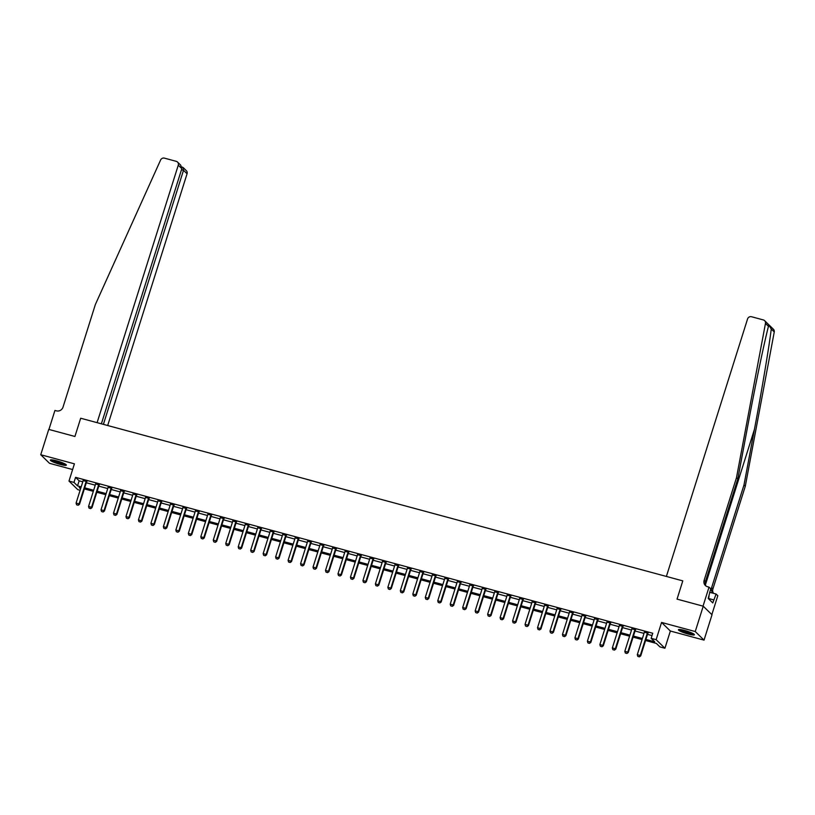 <?xml version="1.0" encoding="UTF-8"?>
<svg xmlns="http://www.w3.org/2000/svg" width="815" height="815" viewBox="0 0 815 815"><rect width="100%" height="100%" fill="white"/><g stroke="black" fill="none" stroke-linecap="round" stroke-linejoin="round"><path stroke-width="1.22" d="M60.218 464.407A8.374 1.212 -162.5 0 0 66.351 465.121A8.374 1.212 -162.5 0 0 56.51 460.791A8.374 1.212 -162.5 0 0 50.367 460.078A8.374 1.212 -162.5 0 0 60.218 464.407M688.268 634.07A8.374 1.212 -162.5 0 0 694.411 634.773A8.374 1.212 -162.5 0 0 684.559 630.443A8.374 1.212 -162.5 0 0 678.426 629.74A8.374 1.212 -162.5 0 0 688.268 634.07M80.115 490.284L77.771 489.652L68.99 481.064L73.982 482.409L77.537 485.893L81.194 486.881M711.852 614.612L717.811 595.714L716.09 594.033L712.789 602.937L708.204 598.465L710.741 588.817L709.019 587.136L703.029 606.146L677.041 599.117L682.797 580.871L80.685 418.227L74.929 436.473L80.685 418.227L97.097 422.659L178.271 165.19A3.219 3.066 -45.7 0 0 176.244 161.339L164.416 158.141A3.219 3.066 -45.7 0 0 160.606 160.015L95.375 304.494L63.02 407.123A5.369 5.104 134.3 0 1 56.429 410.852L54.931 410.444L48.941 429.454L74.929 436.473L48.737 429.393L40.75 454.739L49.532 463.317L72.617 469.552M764.623 320.672L773.415 329.25A3.219 3.066 134.3 0 1 774.25 331.98L745.287 486.26L743.983 484.996L754.425 429.393C761.801 390.344 769.156 346.467 771.255 329.056L768.688 324.798L768.464 326.336L765.468 323.402A3.219 3.066 -45.7 0 0 763.339 319.928L751.511 316.74A3.219 3.066 -45.7 0 0 747.559 318.971L666.385 576.439L682.797 580.871L677.041 599.117L703.233 606.197L712.015 614.775L704.028 640.121L695.246 631.533L661.566 622.446L656.136 639.673L664.918 648.251L659.936 646.906L656.37 643.432L645.562 640.509M661.566 622.446L670.358 631.024L704.028 640.121M670.358 631.024L664.918 648.251M703.233 606.197L695.246 631.533M645.908 639.429L654.71 641.802L651.144 638.328L652.744 633.255L75.571 477.346L79.137 480.819L82.794 481.808M86.298 482.755L95.263 485.18M98.768 486.127L107.733 488.552M111.237 489.499L120.202 491.914M123.707 492.861L132.672 495.286M136.187 496.233L145.141 498.658M148.656 499.605L157.621 502.02M161.126 502.967L170.091 505.392M173.595 506.339L182.56 508.764M186.064 509.711L195.03 512.126M198.534 513.073L207.499 515.498M211.014 516.445L219.969 518.87M223.483 519.817L232.448 522.242M235.953 523.189L244.918 525.604M248.422 526.551L257.387 528.976M260.892 529.923L269.857 532.348M273.361 533.295L282.326 535.71M285.841 536.657L294.796 539.082M298.31 540.029L307.275 542.454M310.78 543.401L319.745 545.816M323.249 546.763L332.214 549.188M335.719 550.135L344.684 552.56M348.199 553.507L357.153 555.922M360.668 556.869L369.623 559.294M373.138 560.241L382.103 562.666M385.607 563.613L394.572 566.028M398.077 566.985L407.042 569.4M410.546 570.347L419.511 572.772M423.026 573.719L431.981 576.144M435.495 577.091L444.46 579.506M447.965 580.453L456.93 582.878M460.434 583.825L469.399 586.25M472.904 587.197L481.869 589.612M485.373 590.559L494.338 592.984M497.853 593.931L506.808 596.356M510.322 597.303L519.287 599.718M522.792 600.665L531.757 603.09M535.261 604.037L544.226 606.462M547.731 607.409L556.696 609.824M560.2 610.771L569.165 613.196M572.68 614.143L581.635 616.568M585.15 617.515L594.115 619.94M597.619 620.887L606.584 623.302M610.089 624.249L619.054 626.674M622.558 627.621L631.523 630.046M635.028 630.993L643.993 633.408M647.507 634.355L652.01 635.578M647.976 633.184L644.359 632.206M635.506 629.812L631.89 628.844M623.027 626.45L619.42 625.472M610.557 623.078L606.941 622.1M598.088 619.706L594.471 618.738M585.618 616.344L582.002 615.366M573.149 612.972L569.532 611.994M560.679 609.6L557.063 608.622M548.2 606.238L544.593 605.26M535.73 602.866L532.114 601.888M523.261 599.494L519.644 598.516M510.791 596.132L507.175 595.154M498.322 592.76L494.705 591.782M485.852 589.388L482.236 588.41M473.372 586.016L469.756 585.048M460.903 582.654L457.286 581.676M448.433 579.282L444.817 578.304M435.964 575.91L432.347 574.942M423.494 572.548L419.878 571.57M411.025 569.176L407.408 568.198M398.545 565.804L394.929 564.826M386.076 562.442L382.459 561.464M373.606 559.07L369.99 558.092M361.137 555.698L357.52 554.72M348.667 552.336L345.051 551.358M336.198 548.964L332.581 547.986M323.718 545.592L320.101 544.614M311.248 542.23L307.632 541.252M298.779 538.858L295.162 537.88M286.31 535.486L282.693 534.508M273.84 532.114L270.223 531.146M261.36 528.752L257.754 527.774M248.891 525.38L245.274 524.402M236.421 522.008L232.805 521.029M223.952 518.646L220.335 517.668M211.482 515.274L207.866 514.296M199.013 511.902L195.396 510.923M186.533 508.54L182.927 507.562M174.064 505.168L170.447 504.19M161.594 501.796L157.978 500.818M149.125 498.434L145.508 497.456M136.655 495.062L133.039 494.084M124.186 491.69L120.569 490.712M111.706 488.317L108.1 487.35M99.236 484.956L95.62 483.978M86.767 481.584L83.15 480.606M68.99 481.064L74.42 463.837L40.75 454.739M75.571 477.346L73.982 482.409M651.144 638.328L656.136 639.673M80.848 487.961L79.198 487.513L80.573 488.847M642.057 639.561L633.092 637.136M629.587 636.189L620.623 633.775M617.118 632.827L608.153 630.403M604.638 629.455L595.684 627.03M592.169 626.083L583.204 623.669M579.699 622.721L570.734 620.297M567.23 619.349L558.265 616.924M554.76 615.977L545.795 613.563M542.291 612.615L533.326 610.191M529.811 609.243L520.856 606.818M517.342 605.871L508.377 603.446M504.872 602.499L495.907 600.084M492.403 599.137L483.438 596.712M479.933 595.765L470.968 593.34M467.453 592.393L458.499 589.979M454.984 589.031L446.029 586.606M442.514 585.659L433.549 583.234M430.045 582.287L421.08 579.873M417.575 578.925L408.61 576.5M405.106 575.553L396.141 573.128M392.626 572.181L383.671 569.766M380.157 568.819L371.192 566.394M367.687 565.447L358.722 563.022M355.218 562.075L346.253 559.661M342.748 558.703L333.783 556.288M330.279 555.341L321.314 552.916M317.799 551.969L308.844 549.544M305.33 548.597L296.365 546.182M292.86 545.235L283.895 542.81M280.391 541.863L271.426 539.438M267.921 538.491L258.956 536.076M255.452 535.129L246.487 532.704M242.972 531.757L234.017 529.332M230.502 528.385L221.537 525.97M218.033 525.023L209.068 522.598M205.563 521.651L196.598 519.226M193.094 518.279L184.129 515.864M180.624 514.917L171.659 512.492M168.145 511.545L159.19 509.12M155.675 508.173L146.71 505.748M143.206 504.801L134.241 502.386M130.736 501.439L121.771 499.014M118.267 498.067L109.302 495.642M105.797 494.695L96.832 492.28M93.317 491.333L84.363 488.908M84.699 487.828L93.664 490.243M97.168 491.19L106.133 493.615M109.638 494.562L118.603 496.987M122.118 497.934L131.072 500.359M134.587 501.307L143.552 503.721M147.057 504.668L156.022 507.093M159.526 508.04L168.491 510.465M171.996 511.413L180.961 513.827M184.465 514.774L193.43 517.199M196.945 518.146L205.9 520.571M209.414 521.519L218.379 523.933M221.884 524.88L230.849 527.305M234.353 528.252L243.318 530.677M246.823 531.625L255.788 534.039M259.292 534.986L268.257 537.411M271.772 538.358L280.727 540.783M284.241 541.731L293.206 544.145M296.711 545.103L305.676 547.517M309.18 548.464L318.145 550.889M321.65 551.837L330.615 554.261M334.119 555.209L343.084 557.623M346.599 558.57L355.554 560.995M359.069 561.942L368.034 564.367M371.538 565.315L380.503 567.729M384.008 568.676L392.973 571.101M396.477 572.048L405.442 574.473M408.957 575.421L417.912 577.835M421.426 578.782L430.381 581.207M433.896 582.155L442.861 584.579M446.365 585.527L455.33 587.941M458.835 588.888L467.8 591.313M471.304 592.261L480.269 594.685M483.784 595.633L492.739 598.057M496.254 599.005L505.219 601.419M508.723 602.366L517.688 604.791M521.192 605.739L530.158 608.163M533.662 609.111L542.627 611.525M546.132 612.473L555.096 614.897M558.611 615.845L567.566 618.269M571.081 619.217L580.046 621.631M583.55 622.579L592.515 625.003M596.02 625.951L604.985 628.375M608.489 629.323L617.454 631.737M620.959 632.684L629.924 635.109M633.438 636.057L642.393 638.481M79.137 480.819L77.537 485.893M637.799 656.381L639.368 656.859L637.799 656.381L637.289 654.69L644.319 632.389A1.07 1.019 -45.7 0 0 644.37 632.063L644.37 631.788M647.619 632.664L647.456 632.898A1.07 1.019 -45.7 0 0 647.314 633.194L640.284 655.494L640.712 655.912L639.368 656.859M648.22 632.827L647.884 633.316A1.07 1.019 -45.7 0 0 647.742 633.612L640.712 655.912M637.289 654.69L640.284 655.494L639.296 656.788M768.464 326.336C764.378 341.801 755.536 384.232 748.241 423.352L737.799 478.955L705.433 581.584A5.369 5.104 -45.7 0 0 706.085 586.077M737.799 478.955L736.495 477.682L704.14 580.311A5.369 5.104 -45.7 0 0 707.532 586.729L709.019 587.136M745.287 486.26L712.921 588.899A5.369 5.104 -45.7 0 0 713.543 593.351M713.482 593.33A5.369 5.104 -45.7 0 1 711.627 587.625L743.983 484.996M765.468 323.402L736.495 477.682M716.09 594.033L709.651 592.291M713.746 599.901L708.734 598.546M107.682 425.522L187.063 173.768L183.507 170.304L181.48 169.754M103.403 424.36L183.507 170.304L183.151 167.554L186.319 170.651A3.219 3.066 134.3 0 1 187.063 173.768M101.376 423.81L181.827 168.654L178.271 165.19M177.538 162.073L180.706 165.17L181.827 168.654M182.193 167.146L183.151 167.554M625.329 653.009L626.898 653.487L625.329 653.009L624.82 651.317L631.849 629.017A1.07 1.019 -45.7 0 0 631.9 628.701L631.9 628.426M635.14 629.302L634.987 629.537A1.07 1.019 -45.7 0 0 634.844 629.822L627.805 652.122L628.233 652.54L626.898 653.487M635.741 629.465L635.415 629.954A1.07 1.019 -45.7 0 0 635.272 630.24L628.233 652.54M624.82 651.317L627.805 652.122L626.827 653.416M612.86 649.647L614.418 650.115L612.86 649.647L612.34 647.945L619.38 625.645A1.07 1.019 -45.7 0 0 619.431 625.329L619.431 625.054M622.67 625.93L622.517 626.164A1.07 1.019 -45.7 0 0 622.365 626.46L615.335 648.76L615.763 649.178L614.418 650.115M623.271 626.093L622.935 626.582A1.07 1.019 -45.7 0 0 622.792 626.878L615.763 649.178M612.34 647.945L615.335 648.76L614.347 650.044M600.38 646.275L601.949 646.753L600.38 646.275L599.871 644.584L606.9 622.283A1.07 1.019 -45.7 0 0 606.951 621.957L606.951 621.682M610.201 622.558L610.038 622.792A1.07 1.019 -45.7 0 0 609.895 623.088L602.866 645.388L603.294 645.806L601.949 646.753M610.802 622.721L610.466 623.21A1.07 1.019 -45.7 0 0 610.323 623.506L603.294 645.806M599.871 644.584L602.866 645.388L601.877 646.682M587.91 642.903L589.479 643.381L587.91 642.903L587.401 641.211L594.43 618.911A1.07 1.019 -45.7 0 0 594.481 618.595L594.481 618.32M597.731 619.196L597.568 619.42A1.07 1.019 -45.7 0 0 597.426 619.716L590.396 642.016L590.824 642.434L589.479 643.381M598.332 619.359L597.996 619.838A1.07 1.019 -45.7 0 0 597.853 620.134L590.824 642.434M587.401 641.211L590.396 642.016L589.408 643.31M693.392 633.785A7.254 1.049 17.5 0 1 684.692 631.89A7.254 1.049 17.5 0 1 679.832 629.506M681.187 629.679A6.714 0.978 -162.5 0 0 684.997 631.35A6.714 0.978 -162.5 0 0 692.18 633.153M679.089 629.486A8.323 1.212 -162.5 0 0 684.396 631.961A8.323 1.212 -162.5 0 0 694.003 634.192M708.632 598.882L709.04 595.806M65.332 464.122A7.254 1.049 17.5 0 1 63.376 464.051A7.254 1.049 17.5 0 1 56.367 462.136A7.254 1.049 17.5 0 1 51.773 459.843M53.128 460.027A6.714 0.978 -162.5 0 0 63.183 463.378A6.714 0.978 -162.5 0 0 64.13 463.49M51.039 459.833A8.323 1.212 -162.5 0 0 64.079 464.387A8.323 1.212 -162.5 0 0 65.954 464.53M575.441 639.541L577.01 640.009L575.441 639.541L574.932 637.839L581.961 615.539A1.07 1.019 -45.7 0 0 582.012 615.223L582.012 614.948M585.262 615.824L585.099 616.059A1.07 1.019 -45.7 0 0 584.956 616.354L577.927 638.654L578.355 639.072L577.01 640.009M585.863 615.987L585.527 616.476A1.07 1.019 -45.7 0 0 585.384 616.772L578.355 639.072M574.932 637.839L577.927 638.654L576.939 639.938M562.971 636.169L564.54 636.637L562.971 636.169L562.462 634.477L569.491 612.177A1.07 1.019 -45.7 0 0 569.542 611.851L569.542 611.576M572.782 612.452L572.629 612.686A1.07 1.019 -45.7 0 0 572.487 612.982L565.457 635.282L565.875 635.7L564.54 636.637M573.393 612.615L573.057 613.104A1.07 1.019 -45.7 0 0 572.914 613.4L565.875 635.7M562.462 634.477L565.457 635.282L564.469 636.576M550.502 632.797L552.071 633.275L550.502 632.797L549.993 631.105L557.022 608.805A1.07 1.019 -45.7 0 0 557.073 608.489L557.073 608.214M560.312 609.09L560.16 609.314A1.07 1.019 -45.7 0 0 560.017 609.61L552.977 631.91L553.405 632.328L552.071 633.275M560.914 609.253L560.588 609.732A1.07 1.019 -45.7 0 0 560.445 610.028L553.405 632.328M549.993 631.105L552.977 631.91L552 633.204M538.032 629.435L539.591 629.903L538.032 629.435L537.513 627.733L544.552 605.433A1.07 1.019 -45.7 0 0 544.593 605.117L544.603 604.842M547.843 605.718L547.68 605.952A1.07 1.019 -45.7 0 0 547.537 606.248L540.508 628.548L540.936 628.966L539.591 629.903M548.444 605.881L548.108 606.37A1.07 1.019 -45.7 0 0 547.965 606.666L540.936 628.966M537.513 627.733L540.508 628.548L539.52 629.832M525.553 626.063L527.122 626.531L525.553 626.063L525.043 624.371L532.073 602.071A1.07 1.019 -45.7 0 0 532.124 601.745L532.124 601.47M535.374 602.346L535.211 602.58A1.07 1.019 -45.7 0 0 535.068 602.876L528.039 625.176L528.466 625.594L527.122 626.531M535.975 602.509L535.638 602.998A1.07 1.019 -45.7 0 0 535.496 603.294L528.466 625.594M525.043 624.371L528.039 625.176L527.05 626.47M513.083 622.691L514.652 623.169L513.083 622.691L512.574 620.999L519.603 598.699A1.07 1.019 -45.7 0 0 519.654 598.373L519.654 598.098M522.904 598.984L522.741 599.208A1.07 1.019 -45.7 0 0 522.598 599.504L515.569 621.804L515.997 622.222L514.652 623.169M523.505 599.147L523.169 599.626A1.07 1.019 -45.7 0 0 523.026 599.922L515.997 622.222M512.574 620.999L515.569 621.804L514.581 623.098M500.614 619.318L502.183 619.797L500.614 619.318L500.104 617.627L507.134 595.327A1.07 1.019 -45.7 0 0 507.185 595.011L507.185 594.736M510.435 595.612L510.272 595.846A1.07 1.019 -45.7 0 0 510.129 596.142L503.099 618.442L503.527 618.86L502.183 619.797M511.036 595.775L510.699 596.264A1.07 1.019 -45.7 0 0 510.557 596.56L503.527 618.86M500.104 617.627L503.099 618.442L502.111 619.726M488.144 615.957L489.713 616.425L488.144 615.957L487.635 614.266L494.664 591.965A1.07 1.019 -45.7 0 0 494.715 591.639L494.715 591.364M497.955 592.24L497.802 592.474A1.07 1.019 -45.7 0 0 497.659 592.77L490.62 615.07L491.048 615.488L489.713 616.425M498.566 592.403L498.23 592.892A1.07 1.019 -45.7 0 0 498.087 593.188L491.048 615.488M487.635 614.266L490.62 615.07L489.642 616.354M475.675 612.585L477.244 613.063L475.675 612.585L475.165 610.893L482.195 588.593A1.07 1.019 -45.7 0 0 482.246 588.267L482.246 587.992M485.485 588.868L485.332 589.102A1.07 1.019 -45.7 0 0 485.19 589.398L478.15 611.698L478.578 612.116L477.244 613.063M486.086 589.031L485.76 589.52A1.07 1.019 -45.7 0 0 485.608 589.816L478.578 612.116M475.165 610.893L478.15 611.698L477.172 612.992M463.195 609.212L464.764 609.691L463.195 609.212L462.686 607.521L469.725 585.221A1.07 1.019 -45.7 0 0 469.766 584.905L469.776 584.63M473.016 585.506L472.853 585.741A1.07 1.019 -45.7 0 0 472.71 586.026L465.681 608.336L466.109 608.744L464.764 609.691M473.617 585.669L473.281 586.158A1.07 1.019 -45.7 0 0 473.138 586.443L466.109 608.744M462.686 607.521L465.681 608.336L464.693 609.62M450.726 605.851L452.294 606.319L450.726 605.851L450.216 604.149L457.246 581.849A1.07 1.019 -45.7 0 0 457.297 581.533L457.297 581.258M460.546 582.134L460.383 582.368A1.07 1.019 -45.7 0 0 460.241 582.664L453.211 604.964L453.639 605.382L452.294 606.319M461.147 582.297L460.811 582.786A1.07 1.019 -45.7 0 0 460.669 583.082L453.639 605.382M450.216 604.149L453.211 604.964L452.223 606.248M438.256 602.479L439.825 602.957L438.256 602.479L437.747 600.787L444.776 578.487A1.07 1.019 -45.7 0 0 444.827 578.161L444.827 577.886M448.077 578.762L447.914 578.996A1.07 1.019 -45.7 0 0 447.771 579.292L440.742 601.592L441.17 602.01L439.825 602.957M448.678 578.925L448.342 579.414A1.07 1.019 -45.7 0 0 448.199 579.709L441.17 602.01M437.747 600.787L440.742 601.592L439.754 602.886M425.787 599.107L427.355 599.585L425.787 599.107L425.277 597.415L432.307 575.115A1.07 1.019 -45.7 0 0 432.358 574.799L432.358 574.524M435.607 575.4L435.444 575.635A1.07 1.019 -45.7 0 0 435.302 575.92L428.272 598.22L428.7 598.638L427.355 599.585M436.208 575.563L435.872 576.042A1.07 1.019 -45.7 0 0 435.73 576.337L428.7 598.638M425.277 597.415L428.272 598.22L427.284 599.514M413.317 595.745L414.886 596.213L413.317 595.745L412.808 594.043L419.837 571.743A1.07 1.019 -45.7 0 0 419.888 571.427L419.888 571.152M423.128 572.028L422.975 572.262A1.07 1.019 -45.7 0 0 422.832 572.558L415.793 594.858L416.221 595.276L414.886 596.213M423.739 572.191L423.403 572.68A1.07 1.019 -45.7 0 0 423.26 572.976L416.221 595.276M412.808 594.043L415.793 594.858L414.815 596.142M400.848 592.373L402.416 592.841L400.848 592.373L400.328 590.681L407.368 568.381A1.07 1.019 -45.7 0 0 407.419 568.055L407.419 567.78M410.658 568.656L410.505 568.89A1.07 1.019 -45.7 0 0 410.353 569.186L403.323 591.486L403.751 591.904L402.416 592.841M411.259 568.819L410.933 569.308A1.07 1.019 -45.7 0 0 410.78 569.604L403.751 591.904M400.328 590.681L403.323 591.486L402.345 592.78M388.368 589L389.937 589.479L388.368 589L387.859 587.309L394.898 565.009A1.07 1.019 -45.7 0 0 394.939 564.693L394.939 564.418M398.189 565.294L398.026 565.518A1.07 1.019 -45.7 0 0 397.883 565.814L390.854 588.114L391.281 588.532L389.937 589.479M398.79 565.457L398.454 565.936A1.07 1.019 -45.7 0 0 398.311 566.231L391.281 588.532M387.859 587.309L390.854 588.114L389.865 589.408M375.898 585.639L377.467 586.107L375.898 585.639L375.389 583.937L382.418 561.637A1.07 1.019 -45.7 0 0 382.469 561.321L382.469 561.046M385.719 561.922L385.556 562.156A1.07 1.019 -45.7 0 0 385.413 562.452L378.384 584.752L378.812 585.17L377.467 586.107M386.32 562.085L385.984 562.574A1.07 1.019 -45.7 0 0 385.841 562.87L378.812 585.17M375.389 583.937L378.384 584.752L377.396 586.036M363.429 582.267L364.998 582.735L363.429 582.267L362.92 580.575L369.949 558.275A1.07 1.019 -45.7 0 0 370 557.949L370 557.674M373.25 558.55L373.087 558.784A1.07 1.019 -45.7 0 0 372.944 559.08L365.915 581.38L366.343 581.798L364.998 582.735M373.851 558.713L373.514 559.202A1.07 1.019 -45.7 0 0 373.372 559.498L366.343 581.798M362.92 580.575L365.915 581.38L364.926 582.674M350.959 578.894L352.528 579.373L350.959 578.894L350.45 577.203L357.479 554.903A1.07 1.019 -45.7 0 0 357.53 554.587L357.53 554.302M360.78 555.188L360.617 555.412A1.07 1.019 -45.7 0 0 360.474 555.708L353.445 578.008L353.873 578.426L352.528 579.373M361.381 555.351L361.045 555.83A1.07 1.019 -45.7 0 0 360.902 556.125L353.873 578.426M350.45 577.203L353.445 578.008L352.457 579.302M338.49 575.533L340.059 576.001L338.49 575.533L337.981 573.831L345.01 551.531A1.07 1.019 -45.7 0 0 345.061 551.215L345.061 550.94M348.3 551.816L348.148 552.05A1.07 1.019 -45.7 0 0 348.005 552.346L340.965 574.646L341.393 575.064L340.059 576.001M348.912 551.979L348.576 552.468A1.07 1.019 -45.7 0 0 348.433 552.764L341.393 575.064M337.981 573.831L340.965 574.646L339.987 575.93M326.02 572.161L327.589 572.629L326.02 572.161L325.501 570.469L332.54 548.169A1.07 1.019 -45.7 0 0 332.591 547.843L332.591 547.568M335.831 548.444L335.678 548.678A1.07 1.019 -45.7 0 0 335.525 548.974L328.496 571.274L328.924 571.692L327.589 572.629M336.432 548.607L336.106 549.096A1.07 1.019 -45.7 0 0 335.953 549.391L328.924 571.692M325.501 570.469L328.496 571.274L327.518 572.558M313.541 568.789L315.11 569.267L313.541 568.789L313.031 567.097L320.061 544.797A1.07 1.019 -45.7 0 0 320.112 544.471L320.112 544.196M323.361 545.072L323.198 545.306A1.07 1.019 -45.7 0 0 323.056 545.602L316.026 567.902L316.454 568.32L315.11 569.267M323.963 545.235L323.626 545.724A1.07 1.019 -45.7 0 0 323.484 546.019L316.454 568.32M313.031 567.097L316.026 567.902L315.038 569.196M301.071 565.416L302.64 565.895L301.071 565.416L300.562 563.725L307.591 541.425A1.07 1.019 -45.7 0 0 307.642 541.109L307.642 540.834M310.892 541.71L310.729 541.944A1.07 1.019 -45.7 0 0 310.586 542.24L303.557 564.54L303.985 564.958L302.64 565.895M311.493 541.873L311.157 542.362A1.07 1.019 -45.7 0 0 311.014 542.647L303.985 564.958M300.562 563.725L303.557 564.54L302.569 565.824M288.602 562.055L290.171 562.523L288.602 562.055L288.092 560.353L295.122 538.053A1.07 1.019 -45.7 0 0 295.173 537.737L295.173 537.462M298.422 538.338L298.259 538.572A1.07 1.019 -45.7 0 0 298.117 538.868L291.087 561.168L291.515 561.586L290.171 562.523M299.024 538.501L298.687 538.99A1.07 1.019 -45.7 0 0 298.545 539.286L291.515 561.586M288.092 560.353L291.087 561.168L290.099 562.452M276.132 558.683L277.701 559.161L276.132 558.683L275.623 556.991L282.652 534.691A1.07 1.019 -45.7 0 0 282.703 534.365L282.703 534.09M285.953 534.966L285.79 535.2A1.07 1.019 -45.7 0 0 285.647 535.496L278.618 557.796L279.046 558.214L277.701 559.161M286.554 535.129L286.218 535.618A1.07 1.019 -45.7 0 0 286.075 535.913L279.046 558.214M275.623 556.991L278.618 557.796L277.63 559.09M263.663 555.31L265.232 555.789L263.663 555.31L263.153 553.619L270.183 531.319A1.07 1.019 -45.7 0 0 270.234 531.003L270.234 530.728M273.473 531.604L273.32 531.838A1.07 1.019 -45.7 0 0 273.178 532.124L266.138 554.424L266.566 554.842L265.232 555.789M274.074 531.767L273.748 532.256A1.07 1.019 -45.7 0 0 273.606 532.541L266.566 554.842M263.153 553.619L266.138 554.424L265.16 555.718M251.193 551.949L252.752 552.417L251.193 551.949L250.674 550.247L257.713 527.947A1.07 1.019 -45.7 0 0 257.764 527.631L257.764 527.356M261.004 528.232L260.851 528.466A1.07 1.019 -45.7 0 0 260.698 528.762L253.669 551.062L254.097 551.48L252.752 552.417M261.605 528.395L261.269 528.884A1.07 1.019 -45.7 0 0 261.126 529.18L254.097 551.48M250.674 550.247L253.669 551.062L252.681 552.346M238.714 548.577L240.282 549.045L238.714 548.577L238.204 546.885L245.234 524.585A1.07 1.019 -45.7 0 0 245.284 524.259L245.284 523.984M248.534 524.86L248.371 525.094A1.07 1.019 -45.7 0 0 248.229 525.39L241.199 547.69L241.627 548.108L240.282 549.045M249.135 525.023L248.799 525.512A1.07 1.019 -45.7 0 0 248.657 525.807L241.627 548.108M238.204 546.885L241.199 547.69L240.211 548.984M226.244 545.204L227.813 545.683L226.244 545.204L225.735 543.513L232.764 521.213A1.07 1.019 -45.7 0 0 232.815 520.897L232.815 520.622M236.065 521.498L235.902 521.722A1.07 1.019 -45.7 0 0 235.759 522.018L228.73 544.318L229.158 544.736L227.813 545.683M236.666 521.661L236.33 522.14A1.07 1.019 -45.7 0 0 236.187 522.435L229.158 544.736M225.735 543.513L228.73 544.318L227.742 545.612M213.775 541.843L215.343 542.311L213.775 541.843L213.265 540.141L220.295 517.841A1.07 1.019 -45.7 0 0 220.345 517.525L220.345 517.25M223.595 518.126L223.432 518.36A1.07 1.019 -45.7 0 0 223.29 518.656L216.26 540.956L216.688 541.374L215.343 542.311M224.196 518.289L223.86 518.778A1.07 1.019 -45.7 0 0 223.718 519.073L216.688 541.374M213.265 540.141L216.26 540.956L215.272 542.24M201.305 538.471L202.874 538.939L201.305 538.471L200.796 536.779L207.825 514.479A1.07 1.019 -45.7 0 0 207.876 514.153L207.876 513.878M211.126 514.754L210.963 514.988A1.07 1.019 -45.7 0 0 210.82 515.284L203.791 537.584L204.219 538.002L202.874 538.939M211.727 514.917L211.391 515.406A1.07 1.019 -45.7 0 0 211.248 515.701L204.219 538.002M200.796 536.779L203.791 537.584L202.803 538.878M188.836 535.098L190.404 535.577L188.836 535.098L188.326 533.407L195.356 511.107A1.07 1.019 -45.7 0 0 195.406 510.791L195.406 510.516M198.646 511.392L198.493 511.616A1.07 1.019 -45.7 0 0 198.351 511.912L191.311 534.212L191.739 534.63L190.404 535.577M199.247 511.555L198.921 512.034A1.07 1.019 -45.7 0 0 198.779 512.329L191.739 534.63M188.326 533.407L191.311 534.212L190.333 535.506M176.366 531.737L177.925 532.205L176.366 531.737L175.846 530.035L182.886 507.735A1.07 1.019 -45.7 0 0 182.937 507.419L182.937 507.144M186.177 508.02L186.024 508.254A1.07 1.019 -45.7 0 0 185.871 508.55L178.842 530.85L179.269 531.268L177.925 532.205M186.778 508.183L186.441 508.672A1.07 1.019 -45.7 0 0 186.299 508.968L179.269 531.268M175.846 530.035L178.842 530.85L177.853 532.134M163.886 528.365L165.455 528.833L163.886 528.365L163.377 526.673L170.406 504.373A1.07 1.019 -45.7 0 0 170.457 504.047L170.457 503.772M173.707 504.648L173.544 504.882A1.07 1.019 -45.7 0 0 173.401 505.178L166.372 527.478L166.8 527.896L165.455 528.833M174.308 504.811L173.972 505.3A1.07 1.019 -45.7 0 0 173.829 505.595L166.8 527.896M163.377 526.673L166.372 527.478L165.384 528.772M151.417 524.992L152.986 525.471L151.417 524.992L150.907 523.301L157.937 501.001A1.07 1.019 -45.7 0 0 157.988 500.675L157.988 500.4M161.238 501.286L161.075 501.51A1.07 1.019 -45.7 0 0 160.932 501.806L153.903 524.106L154.33 524.524L152.986 525.471M161.839 501.439L161.502 501.928A1.07 1.019 -45.7 0 0 161.36 502.223L154.33 524.524M150.907 523.301L153.903 524.106L152.914 525.4M138.947 521.62L140.516 522.099L138.947 521.62L138.438 519.929L145.467 497.629A1.07 1.019 -45.7 0 0 145.518 497.313L145.518 497.038M148.768 497.914L148.605 498.148A1.07 1.019 -45.7 0 0 148.462 498.444L141.433 520.744L141.861 521.162L140.516 522.099M149.369 498.077L149.033 498.566A1.07 1.019 -45.7 0 0 148.89 498.862L141.861 521.162M138.438 519.929L141.433 520.744L140.445 522.028M126.478 518.259L128.047 518.727L126.478 518.259L125.968 516.567L132.998 494.257A1.07 1.019 -45.7 0 0 133.049 493.941L133.049 493.666M136.288 494.542L136.136 494.776A1.07 1.019 -45.7 0 0 135.993 495.072L128.964 517.372L129.381 517.79L128.047 518.727M136.9 494.705L136.563 495.194A1.07 1.019 -45.7 0 0 136.421 495.489L129.381 517.79M125.968 516.567L128.964 517.372L127.975 518.656M114.008 514.886L115.577 515.365L114.008 514.886L113.499 513.195L120.528 490.895A1.07 1.019 -45.7 0 0 120.579 490.569L120.579 490.294M123.819 491.17L123.666 491.404A1.07 1.019 -45.7 0 0 123.523 491.7L116.484 514L116.912 514.418L115.577 515.365M124.42 491.333L124.094 491.822A1.07 1.019 -45.7 0 0 123.951 492.117L116.912 514.418M113.499 513.195L116.484 514L115.506 515.294M101.539 511.514L103.098 511.993L101.539 511.514L101.019 509.823L108.059 487.523A1.07 1.019 -45.7 0 0 108.1 487.207L108.11 486.932M111.349 487.808L111.186 488.042A1.07 1.019 -45.7 0 0 111.044 488.328L104.014 510.628L104.442 511.046L103.098 511.993M111.95 487.971L111.614 488.46A1.07 1.019 -45.7 0 0 111.472 488.745L104.442 511.046M101.019 509.823L104.014 510.628L103.026 511.922M89.059 508.153L90.628 508.621L89.059 508.153L88.55 506.451L95.579 484.151A1.07 1.019 -45.7 0 0 95.63 483.835L95.63 483.56M98.88 484.436L98.717 484.67A1.07 1.019 -45.7 0 0 98.574 484.966L91.545 507.266L91.973 507.684L90.628 508.621M99.481 484.599L99.145 485.088A1.07 1.019 -45.7 0 0 99.002 485.383L91.973 507.684M88.55 506.451L91.545 507.266L90.557 508.55M76.59 504.78L78.159 505.259L76.59 504.78L76.08 503.089L83.11 480.789A1.07 1.019 -45.7 0 0 83.161 480.463L83.161 480.188M86.41 481.064L86.247 481.298A1.07 1.019 -45.7 0 0 86.105 481.594L79.075 503.894L79.503 504.312L78.159 505.259M87.011 481.227L86.675 481.716A1.07 1.019 -45.7 0 0 86.533 482.011L79.503 504.312M76.08 503.089L79.075 503.894L78.087 505.188M754.425 429.393L705.433 584.773M705.433 581.584L704.14 580.311M711.627 587.625L712.921 588.899M774.25 331.98L771.255 329.056M182.519 167.197L181.827 167.014"/></g></svg>
